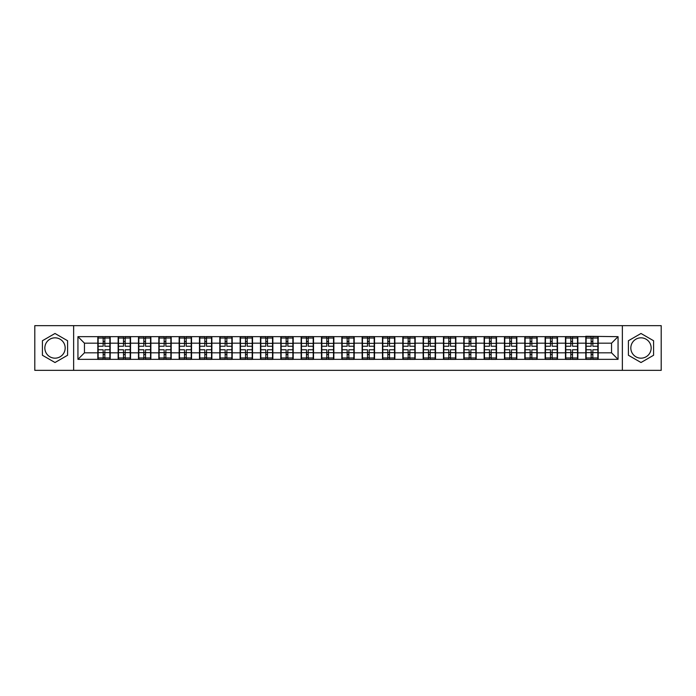 <?xml version="1.0" encoding="UTF-8"?>
<svg xmlns="http://www.w3.org/2000/svg" width="696" height="696" viewBox="0 0 696 696"><rect width="100%" height="100%" fill="white"/><g stroke="black" fill="none" stroke-linecap="round" stroke-linejoin="round"><path stroke-width="1.04" d="M640.999 337.83A10.17 10.17 0 0 0 630.828 348A10.17 10.17 0 0 0 640.999 358.17A10.17 10.17 0 0 0 651.16 348A10.17 10.17 0 0 0 640.999 337.83M55.001 358.17A10.17 10.17 0 0 1 44.84 348A10.17 10.17 0 0 1 55.001 337.83A10.17 10.17 0 0 1 65.172 348A10.17 10.17 0 0 1 55.001 358.17M622.363 370.35L661.2 370.35L661.2 325.65L622.363 325.65L622.363 370.35L73.637 370.35L73.637 325.65L34.8 325.65L34.8 370.35L73.637 370.35M622.363 325.65L73.637 325.65M611.54 352.82L611.54 343.18L598.186 343.18L598.186 352.82L611.54 352.82L618.057 359.336L618.057 336.664L585.797 336.272L585.797 343.18L577.845 343.18L577.845 352.82L585.797 352.82L585.797 343.18M618.057 359.336L77.943 359.336L77.943 336.664L97.814 336.664L97.814 343.18L84.46 343.18L84.46 352.82L97.814 352.82L97.814 343.18M585.797 336.664L97.814 336.664M585.797 352.82L585.797 359.336M577.845 352.82L577.845 359.336M577.845 336.664L577.845 343.18M557.513 352.82L565.465 352.82L565.465 343.18L557.513 343.18L557.513 359.336M565.465 352.82L565.465 359.336M565.465 336.664L565.465 343.18M557.513 336.664L557.513 343.18M537.182 352.82L545.133 352.82L545.133 343.18L537.182 343.18L537.182 359.336M545.133 352.82L545.133 359.336M545.133 336.664L545.133 343.18M537.182 336.664L537.182 343.18M516.85 352.82L524.801 352.82L524.801 343.18L516.85 343.18L516.85 359.336M524.801 352.82L524.801 359.336M524.801 336.664L524.801 343.18M516.85 336.664L516.85 343.18M496.518 352.82L504.47 352.82L504.47 343.18L496.518 343.18L496.518 359.336M504.47 352.82L504.47 359.336M504.47 336.664L504.47 343.18M496.518 336.664L496.518 343.18M476.186 352.82L484.138 352.82L484.138 343.18L476.186 343.18L476.186 359.336M484.138 352.82L484.138 359.336M484.138 336.664L484.138 343.18M476.186 336.664L476.186 343.18M455.854 352.82L463.806 352.82L463.806 343.18L455.854 343.18L455.854 359.336M463.806 352.82L463.806 359.336M463.806 336.664L463.806 343.18M455.854 336.664L455.854 343.18M435.522 352.82L443.474 352.82L443.474 343.18L435.522 343.18L435.522 359.336M443.474 352.82L443.474 359.336M443.474 336.664L443.474 343.18M435.522 336.664L435.522 343.18M415.19 352.82L423.142 352.82L423.142 343.18L415.19 343.18L415.19 359.336M423.142 352.82L423.142 359.336M423.142 336.664L423.142 343.18M415.19 336.664L415.19 343.18M394.858 352.82L402.81 352.82L402.81 343.18L394.858 343.18L394.858 359.336M402.81 352.82L402.81 359.336M402.81 336.664L402.81 343.18M394.858 336.664L394.858 343.18M374.526 352.82L382.478 352.82L382.478 343.18L374.526 343.18L374.526 359.336M382.478 352.82L382.478 359.336M382.478 336.664L382.478 343.18M374.526 336.664L374.526 343.18M354.194 352.82L362.137 352.82L362.137 343.18L354.194 343.18L354.194 359.336M362.137 352.82L362.137 359.336M362.137 336.664L362.137 343.18M354.194 336.664L354.194 343.18M333.863 352.82L341.806 352.82L341.806 343.18L333.863 343.18L333.863 359.336M341.806 352.82L341.806 359.336M341.806 336.664L341.806 343.18M333.863 336.664L333.863 343.18M313.522 352.82L321.474 352.82L321.474 343.18L313.522 343.18L313.522 359.336M321.474 352.82L321.474 359.336M321.474 336.664L321.474 343.18M313.522 336.664L313.522 343.18M293.19 352.82L301.142 352.82L301.142 343.18L293.19 343.18L293.19 359.336M301.142 352.82L301.142 359.336M301.142 336.664L301.142 343.18M293.19 336.664L293.19 343.18M272.858 352.82L280.81 352.82L280.81 343.18L272.858 343.18L272.858 359.336M280.81 352.82L280.81 359.336M280.81 336.664L280.81 343.18M272.858 336.664L272.858 343.18M252.526 352.82L260.478 352.82L260.478 343.18L252.526 343.18L252.526 359.336M260.478 352.82L260.478 359.336M260.478 336.664L260.478 343.18M252.526 336.664L252.526 343.18M232.194 352.82L240.146 352.82L240.146 343.18L232.194 343.18L232.194 359.336M240.146 352.82L240.146 359.336M240.146 336.664L240.146 343.18M232.194 336.664L232.194 343.18M211.862 352.82L219.814 352.82L219.814 343.18L211.862 343.18L211.862 359.336M219.814 352.82L219.814 359.336M219.814 336.664L219.814 343.18M211.862 336.664L211.862 343.18M191.531 352.82L199.482 352.82L199.482 343.18L191.531 343.18L191.531 359.336M199.482 352.82L199.482 359.336M199.482 336.664L199.482 343.18M191.531 336.664L191.531 343.18M171.199 352.82L179.15 352.82L179.15 343.18L171.199 343.18L171.199 359.336M179.15 352.82L179.15 359.336M179.15 336.664L179.15 343.18M171.199 336.664L171.199 343.18M150.867 352.82L158.819 352.82L158.819 343.18L150.867 343.18L150.867 359.336M158.819 352.82L158.819 359.336M158.819 336.664L158.819 343.18M150.867 336.664L150.867 343.18M130.535 352.82L138.487 352.82L138.487 343.18L130.535 343.18L130.535 359.336M138.487 352.82L138.487 359.336M138.487 336.664L138.487 343.18M130.535 336.664L130.535 343.18M110.203 352.82L118.155 352.82L118.155 343.18L110.203 343.18L110.203 359.336M118.155 352.82L118.155 359.336M118.155 336.664L118.155 343.18M110.203 336.664L110.203 343.18M97.814 352.82L97.814 359.336M84.46 352.82L77.943 359.336M77.943 336.664L84.46 343.18M598.186 352.82L598.186 359.336M598.186 336.664L598.186 343.18M618.057 336.664L611.54 343.18M55.001 333.48L42.421 340.736L42.421 355.264L55.001 362.52L67.582 355.264L67.582 340.736L55.001 333.48M628.418 355.264L640.999 362.52L653.579 355.264L653.579 340.736L640.999 333.48L628.418 340.736L628.418 355.264M98.145 343.38L103.165 343.38L103.165 336.594L98.145 336.594L98.145 349.757L103.165 349.757L103.165 352.62L104.852 352.611L104.852 349.757L109.872 349.757L109.872 336.594L104.852 336.594L104.852 338.03L109.872 338.03M103.165 341.492L104.852 341.492M104.852 338.221L103.165 338.221M98.145 346.243L103.165 346.243L103.165 343.38L104.852 343.389L104.852 346.243L109.872 346.243M98.145 338.03L103.165 338.03M103.165 357.779L104.852 357.779M103.165 354.508L104.852 354.508M98.145 359.406L103.165 359.406L103.165 357.97L98.145 357.97L98.145 359.406M98.145 349.757L98.145 352.62L103.165 352.62L103.165 357.97M98.145 352.62L98.145 357.97M109.872 349.757L109.872 359.406L104.852 359.406L104.852 357.97L109.872 357.97M109.872 352.62L104.852 352.62L104.852 357.97M109.872 343.38L104.852 343.38L104.852 338.03M118.477 343.38L123.496 343.38L123.496 336.594L118.477 336.594L118.477 349.757L123.496 349.757L123.496 352.62L125.193 352.611L125.193 349.757L130.204 349.757L130.204 336.594L125.193 336.594L125.193 338.03L130.204 338.03M123.496 341.492L125.193 341.492M125.193 338.221L123.496 338.221M118.477 346.243L123.496 346.243L123.496 343.38L125.193 343.389L125.193 346.243L130.204 346.243M118.477 338.03L123.496 338.03M123.496 357.779L125.193 357.779M123.496 354.508L125.193 354.508M118.477 359.406L123.496 359.406L123.496 357.97L118.477 357.97L118.477 359.406M118.477 349.757L118.477 352.62L123.496 352.62L123.496 357.97M118.477 352.62L118.477 357.97M130.204 349.757L130.204 359.406L125.193 359.406L125.193 357.97L130.204 357.97M130.204 352.62L125.193 352.62L125.193 357.97M130.204 343.38L125.193 343.38L125.193 338.03M138.809 343.38L143.828 343.38L143.828 336.594L138.809 336.594L138.809 349.757L143.828 349.757L143.828 352.62L145.525 352.611L145.525 349.757L150.536 349.757L150.536 336.594L145.525 336.594L145.525 338.03L150.536 338.03M143.828 341.492L145.525 341.492M145.525 338.221L143.828 338.221M138.809 346.243L143.828 346.243L143.828 343.38L145.525 343.389L145.525 346.243L150.536 346.243M138.809 338.03L143.828 338.03M143.828 357.779L145.525 357.779M143.828 354.508L145.525 354.508M138.809 359.406L143.828 359.406L143.828 357.97L138.809 357.97L138.809 359.406M138.809 349.757L138.809 352.62L143.828 352.62L143.828 357.97M138.809 352.62L138.809 357.97M150.536 349.757L150.536 359.406L145.525 359.406L145.525 357.97L150.536 357.97M150.536 352.62L145.525 352.62L145.525 357.97M150.536 343.38L145.525 343.38L145.525 338.03M159.14 343.38L164.16 343.38L164.16 336.594L159.14 336.594L159.14 349.757L164.16 349.757L164.16 352.62L165.857 352.611L165.857 349.757L170.868 349.757L170.868 336.594L165.857 336.594L165.857 338.03L170.868 338.03M164.16 341.492L165.857 341.492M165.857 338.221L164.16 338.221M159.14 346.243L164.16 346.243L164.16 343.38L165.857 343.389L165.857 346.243L170.868 346.243M159.14 338.03L164.16 338.03M164.16 357.779L165.857 357.779M164.16 354.508L165.857 354.508M159.14 359.406L164.16 359.406L164.16 357.97L159.14 357.97L159.14 359.406M159.14 349.757L159.14 352.62L164.16 352.62L164.16 357.97M159.14 352.62L159.14 357.97M170.868 349.757L170.868 359.406L165.857 359.406L165.857 357.97L170.868 357.97M170.868 352.62L165.857 352.62L165.857 357.97M170.868 343.38L165.857 343.38L165.857 338.03M179.472 343.38L184.492 343.38L184.492 336.594L179.472 336.594L179.472 349.757L184.492 349.757L184.492 352.62L186.189 352.611L186.189 349.757L191.209 349.757L191.209 336.594L186.189 336.594L186.189 338.03L191.209 338.03M184.492 341.492L186.189 341.492M186.189 338.221L184.492 338.221M179.472 346.243L184.492 346.243L184.492 343.38L186.189 343.389L186.189 346.243L191.209 346.243M179.472 338.03L184.492 338.03M184.492 357.779L186.189 357.779M184.492 354.508L186.189 354.508M179.472 359.406L184.492 359.406L184.492 357.97L179.472 357.97L179.472 359.406M179.472 349.757L179.472 352.62L184.492 352.62L184.492 357.97M179.472 352.62L179.472 357.97M191.209 349.757L191.209 359.406L186.189 359.406L186.189 357.97L191.209 357.97M191.209 352.62L186.189 352.62L186.189 357.97M191.209 343.38L186.189 343.38L186.189 338.03M199.804 343.38L204.824 343.38L204.824 336.594L199.804 336.594L199.804 349.757L204.824 349.757L204.824 352.62L206.521 352.611L206.521 349.757L211.541 349.757L211.541 336.594L206.521 336.594L206.521 338.03L211.541 338.03M204.824 341.492L206.521 341.492M206.521 338.221L204.824 338.221M199.804 346.243L204.824 346.243L204.824 343.38L206.521 343.389L206.521 346.243L211.541 346.243M199.804 338.03L204.824 338.03M204.824 357.779L206.521 357.779M204.824 354.508L206.521 354.508M199.804 359.406L204.824 359.406L204.824 357.97L199.804 357.97L199.804 359.406M199.804 349.757L199.804 352.62L204.824 352.62L204.824 357.97M199.804 352.62L199.804 357.97M211.541 349.757L211.541 359.406L206.521 359.406L206.521 357.97L211.541 357.97M211.541 352.62L206.521 352.62L206.521 357.97M211.541 343.38L206.521 343.38L206.521 338.03M220.136 343.38L225.156 343.38L225.156 336.594L220.136 336.594L220.136 349.757L225.156 349.757L225.156 352.62L226.852 352.611L226.852 349.757L231.872 349.757L231.872 336.594L226.852 336.594L226.852 338.03L231.872 338.03M225.156 341.492L226.852 341.492M226.852 338.221L225.156 338.221M220.136 346.243L225.156 346.243L225.156 343.38L226.852 343.389L226.852 346.243L231.872 346.243M220.136 338.03L225.156 338.03M225.156 357.779L226.852 357.779M225.156 354.508L226.852 354.508M220.136 359.406L225.156 359.406L225.156 357.97L220.136 357.97L220.136 359.406M220.136 349.757L220.136 352.62L225.156 352.62L225.156 357.97M220.136 352.62L220.136 357.97M231.872 349.757L231.872 359.406L226.852 359.406L226.852 357.97L231.872 357.97M231.872 352.62L226.852 352.62L226.852 357.97M231.872 343.38L226.852 343.38L226.852 338.03M240.468 343.38L245.488 343.38L245.488 336.594L240.468 336.594L240.468 349.757L245.488 349.757L245.488 352.62L247.184 352.611L247.184 349.757L252.204 349.757L252.204 336.594L247.184 336.594L247.184 338.03L252.204 338.03M245.488 341.492L247.184 341.492M247.184 338.221L245.488 338.221M240.468 346.243L245.488 346.243L245.488 343.38L247.184 343.389L247.184 346.243L252.204 346.243M240.468 338.03L245.488 338.03M245.488 357.779L247.184 357.779M245.488 354.508L247.184 354.508M240.468 359.406L245.488 359.406L245.488 357.97L240.468 357.97L240.468 359.406M240.468 349.757L240.468 352.62L245.488 352.62L245.488 357.97M240.468 352.62L240.468 357.97M252.204 349.757L252.204 359.406L247.184 359.406L247.184 357.97L252.204 357.97M252.204 352.62L247.184 352.62L247.184 357.97M252.204 343.38L247.184 343.38L247.184 338.03M260.809 343.38L265.82 343.38L265.82 336.594L260.809 336.594L260.809 349.757L265.82 349.757L265.82 352.62L267.516 352.611L267.516 349.757L272.536 349.757L272.536 336.594L267.516 336.594L267.516 338.03L272.536 338.03M265.82 341.492L267.516 341.492M267.516 338.221L265.82 338.221M260.809 346.243L265.82 346.243L265.82 343.38L267.516 343.389L267.516 346.243L272.536 346.243M260.809 338.03L265.82 338.03M265.82 357.779L267.516 357.779M265.82 354.508L267.516 354.508M260.809 359.406L265.82 359.406L265.82 357.97L260.809 357.97L260.809 359.406M260.809 349.757L260.809 352.62L265.82 352.62L265.82 357.97M260.809 352.62L260.809 357.97M272.536 349.757L272.536 359.406L267.516 359.406L267.516 357.97L272.536 357.97M272.536 352.62L267.516 352.62L267.516 357.97M272.536 343.38L267.516 343.38L267.516 338.03M281.14 343.38L286.152 343.38L286.152 336.594L281.14 336.594L281.14 349.757L286.152 349.757L286.152 352.62L287.848 352.611L287.848 349.757L292.868 349.757L292.868 336.594L287.848 336.594L287.848 338.03L292.868 338.03M286.152 341.492L287.848 341.492M287.848 338.221L286.152 338.221M281.14 346.243L286.152 346.243L286.152 343.38L287.848 343.389L287.848 346.243L292.868 346.243M281.14 338.03L286.152 338.03M286.152 357.779L287.848 357.779M286.152 354.508L287.848 354.508M281.14 359.406L286.152 359.406L286.152 357.97L281.14 357.97L281.14 359.406M281.14 349.757L281.14 352.62L286.152 352.62L286.152 357.97M281.14 352.62L281.14 357.97M292.868 349.757L292.868 359.406L287.848 359.406L287.848 357.97L292.868 357.97M292.868 352.62L287.848 352.62L287.848 357.97M292.868 343.38L287.848 343.38L287.848 338.03M301.472 343.38L306.484 343.38L306.484 336.594L301.472 336.594L301.472 349.757L306.484 349.757L306.484 352.62L308.18 352.611L308.18 349.757L313.2 349.757L313.2 336.594L308.18 336.594L308.18 338.03L313.2 338.03M306.484 341.492L308.18 341.492M308.18 338.221L306.484 338.221M301.472 346.243L306.484 346.243L306.484 343.38L308.18 343.389L308.18 346.243L313.2 346.243M301.472 338.03L306.484 338.03M306.484 357.779L308.18 357.779M306.484 354.508L308.18 354.508M301.472 359.406L306.484 359.406L306.484 357.97L301.472 357.97L301.472 359.406M301.472 349.757L301.472 352.62L306.484 352.62L306.484 357.97M301.472 352.62L301.472 357.97M313.2 349.757L313.2 359.406L308.18 359.406L308.18 357.97L313.2 357.97M313.2 352.62L308.18 352.62L308.18 357.97M313.2 343.38L308.18 343.38L308.18 338.03M321.804 343.38L326.824 343.38L326.824 336.594L321.804 336.594L321.804 349.757L326.824 349.757L326.824 352.62L328.512 352.611L328.512 349.757L333.532 349.757L333.532 336.594L328.512 336.594L328.512 338.03L333.532 338.03M326.824 341.492L328.512 341.492M328.512 338.221L326.824 338.221M321.804 346.243L326.824 346.243L326.824 343.38L328.512 343.389L328.512 346.243L333.532 346.243M321.804 338.03L326.824 338.03M326.824 357.779L328.512 357.779M326.824 354.508L328.512 354.508M321.804 359.406L326.824 359.406L326.824 357.97L321.804 357.97L321.804 359.406M321.804 349.757L321.804 352.62L326.824 352.62L326.824 357.97M321.804 352.62L321.804 357.97M333.532 349.757L333.532 359.406L328.512 359.406L328.512 357.97L333.532 357.97M333.532 352.62L328.512 352.62L328.512 357.97M333.532 343.38L328.512 343.38L328.512 338.03M342.136 343.38L347.156 343.38L347.156 336.594L342.136 336.594L342.136 349.757L347.156 349.757L347.156 352.62L348.844 352.611L348.844 349.757L353.864 349.757L353.864 336.594L348.844 336.594L348.844 338.03L353.864 338.03M347.156 341.492L348.844 341.492M348.844 338.221L347.156 338.221M342.136 346.243L347.156 346.243L347.156 343.38L348.844 343.389L348.844 346.243L353.864 346.243M342.136 338.03L347.156 338.03M347.156 357.779L348.844 357.779M347.156 354.508L348.844 354.508M342.136 359.406L347.156 359.406L347.156 357.97L342.136 357.97L342.136 359.406M342.136 349.757L342.136 352.62L347.156 352.62L347.156 357.97M342.136 352.62L342.136 357.97M353.864 349.757L353.864 359.406L348.844 359.406L348.844 357.97L353.864 357.97M353.864 352.62L348.844 352.62L348.844 357.97M353.864 343.38L348.844 343.38L348.844 338.03M362.468 343.38L367.488 343.38L367.488 336.594L362.468 336.594L362.468 349.757L367.488 349.757L367.488 352.62L369.176 352.611L369.176 349.757L374.196 349.757L374.196 336.594L369.176 336.594L369.176 338.03L374.196 338.03M367.488 341.492L369.176 341.492M369.176 338.221L367.488 338.221M362.468 346.243L367.488 346.243L367.488 343.38L369.176 343.389L369.176 346.243L374.196 346.243M362.468 338.03L367.488 338.03M367.488 357.779L369.176 357.779M367.488 354.508L369.176 354.508M362.468 359.406L367.488 359.406L367.488 357.97L362.468 357.97L362.468 359.406M362.468 349.757L362.468 352.62L367.488 352.62L367.488 357.97M362.468 352.62L362.468 357.97M374.196 349.757L374.196 359.406L369.176 359.406L369.176 357.97L374.196 357.97M374.196 352.62L369.176 352.62L369.176 357.97M374.196 343.38L369.176 343.38L369.176 338.03M382.8 343.38L387.82 343.38L387.82 336.594L382.8 336.594L382.8 349.757L387.82 349.757L387.82 352.62L389.516 352.611L389.516 349.757L394.528 349.757L394.528 336.594L389.516 336.594L389.516 338.03L394.528 338.03M387.82 341.492L389.516 341.492M389.516 338.221L387.82 338.221M382.8 346.243L387.82 346.243L387.82 343.38L389.516 343.389L389.516 346.243L394.528 346.243M382.8 338.03L387.82 338.03M387.82 357.779L389.516 357.779M387.82 354.508L389.516 354.508M382.8 359.406L387.82 359.406L387.82 357.97L382.8 357.97L382.8 359.406M382.8 349.757L382.8 352.62L387.82 352.62L387.82 357.97M382.8 352.62L382.8 357.97M394.528 349.757L394.528 359.406L389.516 359.406L389.516 357.97L394.528 357.97M394.528 352.62L389.516 352.62L389.516 357.97M394.528 343.38L389.516 343.38L389.516 338.03M403.132 343.38L408.152 343.38L408.152 336.594L403.132 336.594L403.132 349.757L408.152 349.757L408.152 352.62L409.848 352.611L409.848 349.757L414.86 349.757L414.86 336.594L409.848 336.594L409.848 338.03L414.86 338.03M408.152 341.492L409.848 341.492M409.848 338.221L408.152 338.221M403.132 346.243L408.152 346.243L408.152 343.38L409.848 343.389L409.848 346.243L414.86 346.243M403.132 338.03L408.152 338.03M408.152 357.779L409.848 357.779M408.152 354.508L409.848 354.508M403.132 359.406L408.152 359.406L408.152 357.97L403.132 357.97L403.132 359.406M403.132 349.757L403.132 352.62L408.152 352.62L408.152 357.97M403.132 352.62L403.132 357.97M414.86 349.757L414.86 359.406L409.848 359.406L409.848 357.97L414.86 357.97M414.86 352.62L409.848 352.62L409.848 357.97M414.86 343.38L409.848 343.38L409.848 338.03M423.464 343.38L428.484 343.38L428.484 336.594L423.464 336.594L423.464 349.757L428.484 349.757L428.484 352.62L430.18 352.611L430.18 349.757L435.191 349.757L435.191 336.594L430.18 336.594L430.18 338.03L435.191 338.03M428.484 341.492L430.18 341.492M430.18 338.221L428.484 338.221M423.464 346.243L428.484 346.243L428.484 343.38L430.18 343.389L430.18 346.243L435.191 346.243M423.464 338.03L428.484 338.03M428.484 357.779L430.18 357.779M428.484 354.508L430.18 354.508M423.464 359.406L428.484 359.406L428.484 357.97L423.464 357.97L423.464 359.406M423.464 349.757L423.464 352.62L428.484 352.62L428.484 357.97M423.464 352.62L423.464 357.97M435.191 349.757L435.191 359.406L430.18 359.406L430.18 357.97L435.191 357.97M435.191 352.62L430.18 352.62L430.18 357.97M435.191 343.38L430.18 343.38L430.18 338.03M443.796 343.38L448.816 343.38L448.816 336.594L443.796 336.594L443.796 349.757L448.816 349.757L448.816 352.62L450.512 352.611L450.512 349.757L455.532 349.757L455.532 336.594L450.512 336.594L450.512 338.03L455.532 338.03M448.816 341.492L450.512 341.492M450.512 338.221L448.816 338.221M443.796 346.243L448.816 346.243L448.816 343.38L450.512 343.389L450.512 346.243L455.532 346.243M443.796 338.03L448.816 338.03M448.816 357.779L450.512 357.779M448.816 354.508L450.512 354.508M443.796 359.406L448.816 359.406L448.816 357.97L443.796 357.97L443.796 359.406M443.796 349.757L443.796 352.62L448.816 352.62L448.816 357.97M443.796 352.62L443.796 357.97M455.532 349.757L455.532 359.406L450.512 359.406L450.512 357.97L455.532 357.97M455.532 352.62L450.512 352.62L450.512 357.97M455.532 343.38L450.512 343.38L450.512 338.03M464.128 343.38L469.147 343.38L469.147 336.594L464.128 336.594L464.128 349.757L469.147 349.757L469.147 352.62L470.844 352.611L470.844 349.757L475.864 349.757L475.864 336.594L470.844 336.594L470.844 338.03L475.864 338.03M469.147 341.492L470.844 341.492M470.844 338.221L469.147 338.221M464.128 346.243L469.147 346.243L469.147 343.38L470.844 343.389L470.844 346.243L475.864 346.243M464.128 338.03L469.147 338.03M469.147 357.779L470.844 357.779M469.147 354.508L470.844 354.508M464.128 359.406L469.147 359.406L469.147 357.97L464.128 357.97L464.128 359.406M464.128 349.757L464.128 352.62L469.147 352.62L469.147 357.97M464.128 352.62L464.128 357.97M475.864 349.757L475.864 359.406L470.844 359.406L470.844 357.97L475.864 357.97M475.864 352.62L470.844 352.62L470.844 357.97M475.864 343.38L470.844 343.38L470.844 338.03M484.459 343.38L489.479 343.38L489.479 336.594L484.459 336.594L484.459 349.757L489.479 349.757L489.479 352.62L491.176 352.611L491.176 349.757L496.196 349.757L496.196 336.594L491.176 336.594L491.176 338.03L496.196 338.03M489.479 341.492L491.176 341.492M491.176 338.221L489.479 338.221M484.459 346.243L489.479 346.243L489.479 343.38L491.176 343.389L491.176 346.243L496.196 346.243M484.459 338.03L489.479 338.03M489.479 357.779L491.176 357.779M489.479 354.508L491.176 354.508M484.459 359.406L489.479 359.406L489.479 357.97L484.459 357.97L484.459 359.406M484.459 349.757L484.459 352.62L489.479 352.62L489.479 357.97M484.459 352.62L484.459 357.97M496.196 349.757L496.196 359.406L491.176 359.406L491.176 357.97L496.196 357.97M496.196 352.62L491.176 352.62L491.176 357.97M496.196 343.38L491.176 343.38L491.176 338.03M504.791 343.38L509.811 343.38L509.811 336.594L504.791 336.594L504.791 349.757L509.811 349.757L509.811 352.62L511.508 352.611L511.508 349.757L516.528 349.757L516.528 336.594L511.508 336.594L511.508 338.03L516.528 338.03M509.811 341.492L511.508 341.492M511.508 338.221L509.811 338.221M504.791 346.243L509.811 346.243L509.811 343.38L511.508 343.389L511.508 346.243L516.528 346.243M504.791 338.03L509.811 338.03M509.811 357.779L511.508 357.779M509.811 354.508L511.508 354.508M504.791 359.406L509.811 359.406L509.811 357.97L504.791 357.97L504.791 359.406M504.791 349.757L504.791 352.62L509.811 352.62L509.811 357.97M504.791 352.62L504.791 357.97M516.528 349.757L516.528 359.406L511.508 359.406L511.508 357.97L516.528 357.97M516.528 352.62L511.508 352.62L511.508 357.97M516.528 343.38L511.508 343.38L511.508 338.03M525.132 343.38L530.143 343.38L530.143 336.594L525.132 336.594L525.132 349.757L530.143 349.757L530.143 352.62L531.84 352.611L531.84 349.757L536.86 349.757L536.86 336.594L531.84 336.594L531.84 338.03L536.86 338.03M530.143 341.492L531.84 341.492M531.84 338.221L530.143 338.221M525.132 346.243L530.143 346.243L530.143 343.38L531.84 343.389L531.84 346.243L536.86 346.243M525.132 338.03L530.143 338.03M530.143 357.779L531.84 357.779M530.143 354.508L531.84 354.508M525.132 359.406L530.143 359.406L530.143 357.97L525.132 357.97L525.132 359.406M525.132 349.757L525.132 352.62L530.143 352.62L530.143 357.97M525.132 352.62L525.132 357.97M536.86 349.757L536.86 359.406L531.84 359.406L531.84 357.97L536.86 357.97M536.86 352.62L531.84 352.62L531.84 357.97M536.86 343.38L531.84 343.38L531.84 338.03M545.464 343.38L550.475 343.38L550.475 336.594L545.464 336.594L545.464 349.757L550.475 349.757L550.475 352.62L552.172 352.611L552.172 349.757L557.192 349.757L557.192 336.594L552.172 336.594L552.172 338.03L557.192 338.03M550.475 341.492L552.172 341.492M552.172 338.221L550.475 338.221M545.464 346.243L550.475 346.243L550.475 343.38L552.172 343.389L552.172 346.243L557.192 346.243M545.464 338.03L550.475 338.03M550.475 357.779L552.172 357.779M550.475 354.508L552.172 354.508M545.464 359.406L550.475 359.406L550.475 357.97L545.464 357.97L545.464 359.406M545.464 349.757L545.464 352.62L550.475 352.62L550.475 357.97M545.464 352.62L545.464 357.97M557.192 349.757L557.192 359.406L552.172 359.406L552.172 357.97L557.192 357.97M557.192 352.62L552.172 352.62L552.172 357.97M557.192 343.38L552.172 343.38L552.172 338.03M565.796 343.38L570.807 343.38L570.807 336.594L565.796 336.594L565.796 349.757L570.807 349.757L570.807 352.62L572.503 352.611L572.503 349.757L577.523 349.757L577.523 336.594L572.503 336.594L572.503 338.03L577.523 338.03M570.807 341.492L572.503 341.492M572.503 338.221L570.807 338.221M565.796 346.243L570.807 346.243L570.807 343.38L572.503 343.389L572.503 346.243L577.523 346.243M565.796 338.03L570.807 338.03M570.807 357.779L572.503 357.779M570.807 354.508L572.503 354.508M565.796 359.406L570.807 359.406L570.807 357.97L565.796 357.97L565.796 359.406M565.796 349.757L565.796 352.62L570.807 352.62L570.807 357.97M565.796 352.62L565.796 357.97M577.523 349.757L577.523 359.406L572.503 359.406L572.503 357.97L577.523 357.97M577.523 352.62L572.503 352.62L572.503 357.97M577.523 343.38L572.503 343.38L572.503 338.03M586.128 343.38L591.148 343.38L591.148 336.594L586.128 336.594L586.128 349.757L591.148 349.757L591.148 352.62L592.835 352.611L592.835 349.757L597.855 349.757L597.855 336.594L592.835 336.594L592.835 338.03L597.855 338.03M591.148 341.492L592.835 341.492M592.835 338.221L591.148 338.221M586.128 346.243L591.148 346.243L591.148 343.38L592.835 343.389L592.835 346.243L597.855 346.243M586.128 338.03L591.148 338.03M591.148 357.779L592.835 357.779M591.148 354.508L592.835 354.508M586.128 359.406L591.148 359.406L591.148 357.97L586.128 357.97L586.128 359.406M586.128 349.757L586.128 352.62L591.148 352.62L591.148 357.97M586.128 352.62L586.128 357.97M597.855 349.757L597.855 359.406L592.835 359.406L592.835 357.97L597.855 357.97M597.855 352.62L592.835 352.62L592.835 357.97M597.855 343.38L592.835 343.38L592.835 338.03"/></g></svg>
